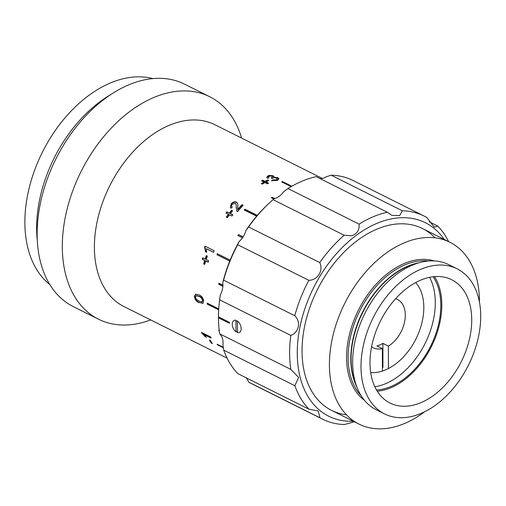 <?xml version="1.0" encoding="UTF-8"?>
<svg xmlns="http://www.w3.org/2000/svg" width="506" height="506" viewBox="0 0 506 506"><rect width="100%" height="100%" fill="white"/><g stroke="black" fill="none" stroke-linecap="round" stroke-linejoin="round"><path stroke-width="0.76" d="M388.406 368.532L388.368 346.104A27.033 17.742 116.6 0 0 404.667 321.455A27.033 17.742 116.6 0 0 397.425 299.432A27.033 17.742 116.6 0 0 395.61 298.704M388.368 346.104L382.897 343.372A27.033 17.742 -63.4 0 1 379.905 344.902A27.033 17.742 -63.4 0 1 376.907 345.889L382.384 348.628A27.033 17.742 116.6 0 1 373.245 347.793A27.033 17.742 116.6 0 1 371.575 346.774M382.934 367.527L382.897 343.372M382.422 371.037L382.384 348.628M211.318 343.062A101.655 66.703 116.6 0 1 209.421 340.019L210.477 340.544A101.655 66.703 116.6 0 0 212.375 343.587L211.318 343.062L211.66 342.663A101.111 66.349 116.6 0 1 210.237 340.424M201.818 333.125A101.655 66.703 116.6 0 1 201.47 332.379L210.591 336.939A101.655 66.703 116.6 0 0 211.141 338.097L204.032 334.542L206.423 337.255L205.341 336.711L201.818 333.125L202.179 332.765L204.057 334.517L204.392 334.181L210.8 337.388M199.073 302.658C196.492 301.734 194.93 299.685 194.399 296.516L195.48 294.207L199.105 294.941C201.66 295.865 203.172 297.926 203.64 301.133L202.779 303.372L199.472 302.474C196.891 301.544 195.329 299.508 194.797 296.352L195.689 294.144M203.671 263.885A101.655 66.703 116.6 0 1 204.696 260.47L202.242 259.236A101.655 66.703 116.6 0 1 202.704 257.775L205.164 259.002A101.655 66.703 116.6 0 1 206.315 255.6L207.365 256.125A101.655 66.703 116.6 0 0 206.214 259.534L208.674 260.761A101.655 66.703 116.6 0 0 208.206 262.222L205.746 260.995A101.655 66.703 116.6 0 0 204.721 264.417L203.671 263.885L204.766 264.271M214.165 250.717A101.655 66.703 116.6 0 0 213.513 252.317L206.404 248.762L206.631 252.323L205.556 251.786L204.62 247.181A101.655 66.703 116.6 0 1 205.038 246.15L214.165 250.717M229.357 213.07A101.655 66.703 116.6 0 1 231.552 210.294L232.608 210.819A101.655 66.703 116.6 0 0 230.407 213.595L232.861 214.829A101.655 66.703 116.6 0 0 231.938 216.037L229.484 214.81A101.655 66.703 116.6 0 0 227.365 217.688L226.315 217.156A101.655 66.703 116.6 0 1 228.427 214.285L225.973 213.051A101.655 66.703 116.6 0 1 226.897 211.843L229.591 213.361L227.131 212.134A101.111 66.349 116.6 0 0 226.302 213.222M236.846 211.097L235.916 203.893L235.322 203.323L232.273 204.335C231.293 205.506 231.305 206.397 232.292 207.017L231.097 208.238L230.338 207.517L231.242 203.779C232.886 202.02 234.613 201.464 236.435 202.109C237.731 203.14 238.174 204.645 237.763 206.619L237.757 209.414A101.655 66.703 116.6 0 1 241.982 204.702L243.152 205.291A101.655 66.703 116.6 0 0 237.542 211.641L236.719 210.932M265.068 181.388A101.655 66.703 116.6 0 1 267.744 179.965L268.794 180.49A101.655 66.703 116.6 0 0 266.118 181.913L268.578 183.147A101.655 66.703 116.6 0 0 267.434 183.792L264.98 182.558A101.655 66.703 116.6 0 0 262.323 184.14L261.267 183.615A101.655 66.703 116.6 0 1 263.923 182.034L261.469 180.806A101.655 66.703 116.6 0 1 262.614 180.161L265.068 181.388L265.112 181.85L262.658 180.623A101.111 66.349 116.6 0 0 261.925 181.034M322.297 178.428L214.892 124.716A101.655 66.703 116.6 0 0 169.263 125.298A101.655 66.703 116.6 0 0 98.322 216.549A101.655 66.703 116.6 0 0 123.951 306.554L227.086 358.134M223.374 347.799L217.498 344.864A101.655 66.703 -63.4 0 1 217.099 344.2L223.291 347.293M219.3 331.038L218.997 330.88A101.655 66.703 -63.4 0 1 218.788 330.038L219.206 330.254M218.674 309.83L207.169 304.074A101.655 66.703 -63.4 0 1 207.169 303.113L218.731 308.9M222.88 286.301L218.706 284.208A101.655 66.703 -63.4 0 1 218.908 283.196L222.931 285.207M229.749 261.102L216.941 254.701A101.655 66.703 -63.4 0 1 217.34 253.702L230.154 260.109M242.469 237.795L237.871 235.499A101.655 66.703 -63.4 0 1 238.434 234.582L243.07 236.897M256.65 216.195L244.196 209.965A101.655 66.703 -63.4 0 1 244.885 209.199L257.32 215.417M273.828 199.029L271.355 197.795A101.655 66.703 -63.4 0 1 272.127 197.22L274.714 198.516M291.146 186.625L281.627 181.863A101.655 66.703 -63.4 0 1 282.025 181.692A101.655 66.703 -63.4 0 1 282.424 181.527L291.829 186.233M277.193 179.276L276.535 178.112L274.138 177.751L272.26 178.479L271.342 177.897L272.544 176.955L272.013 176.316L270.697 176.031L269.186 176.316L268.414 177.1L268.914 177.777L267.516 178.321L266.757 177.22L268.091 175.803L269.439 175.399L273.253 175.784L273.993 176.638L273.702 177.239L277.819 177.612L278.926 178.884L277.396 180.402L271.716 180.553L272.879 179.883L276.384 179.851L277.294 178.966L277.193 179.756L276.39 180.332L276.384 179.851M272.544 176.955L271.545 178.295L271.539 177.821M266.801 177.454L268.104 176.284L269.439 175.879L273.24 176.265L273.942 176.891M273.702 177.239L273.702 177.72L277.813 178.099L278.888 179.13M268.414 177.1L268.566 177.91M241.609 138.075A124.368 81.611 116.6 0 0 209.718 96.735A124.368 81.611 116.6 0 0 153.9 97.456A124.368 81.611 116.6 0 0 67.115 209.086A124.368 81.611 116.6 0 0 98.468 319.197A124.368 81.611 116.6 0 0 150.674 319.918M209.718 96.735L184.538 84.148A124.368 81.611 116.6 0 0 128.72 84.863A124.368 81.611 116.6 0 0 41.935 196.492A124.368 81.611 116.6 0 0 73.288 306.604L98.468 319.197M110.466 94.755A116.254 76.286 116.6 0 0 37.343 240.976M152.882 78.594A116.254 76.286 116.6 0 0 110.485 82.946A116.254 76.286 116.6 0 0 31.416 179.82A116.254 76.286 116.6 0 0 49.854 284.606M274.296 198.675L272.127 197.22M272.228 197.637L271.754 197.991M257.181 215.575L245.087 209.528L244.537 210.142M245.087 209.528L244.885 209.199M217.662 253.86L217.289 254.796L229.775 261.039M217.289 254.796L216.941 254.701M219.256 283.366L219.092 284.176L222.899 286.073M219.092 284.176L218.706 284.208M207.568 303.315L207.568 303.91L218.7 309.476M207.568 303.91L207.169 304.074M217.789 344.542L217.498 344.864M291.386 186.486L282.424 182.008L282.424 181.527M205.341 336.711L205.695 336.338M196.081 298.97L199.029 301.133L201.9 301.918L202.583 300.608C202.046 298.407 200.869 297.035 199.054 296.497L196.176 295.725L195.449 297.06L196.081 298.97M202.096 301.797L202.982 300.444C202.444 298.249 201.268 296.883 199.453 296.345L199.054 296.497M199.453 296.345L196.379 295.668M202.982 300.444L202.583 300.608M203.178 303.195L199.472 302.474M194.399 296.516L194.797 296.352M204.696 260.47L205.063 260.508A101.111 66.349 116.6 0 0 204.044 263.911M205.063 260.508L202.242 259.236M205.164 259.002L205.525 259.053A101.111 66.349 116.6 0 1 206.638 255.758M203.032 257.94A101.111 66.349 116.6 0 0 202.609 259.281M208.244 262.095L206.113 261.033A101.111 66.349 116.6 0 0 206.075 261.159M205.746 260.995L206.113 261.033M206.404 248.762L213.538 252.247M205.36 246.314A101.111 66.349 116.6 0 0 204.968 247.282L205.91 251.868L206.638 252.235M228.427 214.285L228.668 214.569A101.111 66.349 116.6 0 0 226.637 217.321M231.552 210.294L231.78 210.597A101.111 66.349 116.6 0 0 229.591 213.361M230.736 213.76A101.111 66.349 116.6 0 0 230.641 213.886L232.766 214.949M231.78 210.597L232.494 210.958M237.061 211.413L236.188 207.511M236.397 207.833L236.011 204.07M241.982 204.702L242.172 205.05A101.111 66.349 116.6 0 0 237.972 209.731L237.757 209.414M230.451 207.669L231.444 204.114C233.083 202.362 234.803 201.805 236.625 202.451L237.51 203.216M231.83 206.676L232.184 207.125M242.172 205.05L242.994 205.461M231.444 204.114L231.242 203.779M236.625 202.451L236.435 202.109M263.923 182.034L263.974 182.489A101.111 66.349 116.6 0 0 261.703 183.836M262.614 180.161L262.658 180.623M266.118 181.913L266.169 182.375L268.167 183.374M265.112 181.85A101.111 66.349 116.6 0 1 267.775 180.433L268.351 180.718M268.091 175.803L268.104 176.284M273.253 175.784L273.24 176.265M277.819 177.612L277.813 178.099M271.741 181.021L272.892 180.357L276.39 180.332M272.879 179.883L272.892 180.357M376.515 389.981A67.589 44.351 116.6 0 0 391.037 386.47A67.589 44.351 116.6 0 0 434.616 337.141A67.589 44.351 116.6 0 0 433.149 276.744M243.032 236.96L238.718 234.803L238.193 235.657M370.689 372.555A52.042 34.149 116.6 0 0 385.49 369.899A52.042 34.149 116.6 0 0 419.929 329.482A52.042 34.149 116.6 0 0 415.704 282.538M374.857 386.805A67.589 44.351 116.6 0 0 385.515 383.712A67.589 44.351 116.6 0 0 429.613 277.32M479.448 302.145A101.655 66.703 116.6 0 0 449.904 242.247A101.655 66.703 116.6 0 0 404.275 242.829A101.655 66.703 116.6 0 0 333.334 334.08A101.655 66.703 116.6 0 0 358.963 424.085A101.655 66.703 116.6 0 0 404.591 423.497A101.655 66.703 116.6 0 0 424.61 411.789M457.133 268.831L448.784 264.657A81.105 53.225 116.6 0 0 419.98 262.513A81.105 53.225 116.6 0 0 412.384 265.125A81.105 53.225 116.6 0 0 357.23 387.988A81.105 53.225 116.6 0 0 376.23 409.746L384.579 413.921A81.105 53.225 116.6 0 0 420.979 413.453A81.105 53.225 116.6 0 0 477.582 340.646A81.105 53.225 116.6 0 0 457.133 268.831A81.105 53.225 116.6 0 0 420.726 269.306A81.105 53.225 116.6 0 0 364.13 342.107A81.105 53.225 116.6 0 0 384.579 413.921M420.96 402.637A68.942 45.243 116.6 0 0 469.075 340.759A68.942 45.243 116.6 0 0 451.694 279.717A68.942 45.243 116.6 0 0 420.745 280.115A68.942 45.243 116.6 0 0 372.637 341.999A68.942 45.243 116.6 0 0 390.018 403.035A68.942 45.243 116.6 0 0 420.96 402.637M377.242 391.182A68.942 45.243 116.6 0 0 391.037 387.672A68.942 45.243 116.6 0 0 435.23 338.021A68.942 45.243 116.6 0 0 434.546 276.605M444.186 239.389A108.145 70.966 116.6 0 0 376.894 223.38A108.145 70.966 116.6 0 0 298.167 338.065A108.145 70.966 116.6 0 0 353.251 421.226M359.115 224.133A113.553 74.515 -63.4 0 1 373.238 216.751A113.553 74.515 -63.4 0 1 387.362 212.248L316.206 176.664A113.553 74.515 116.6 0 0 302.076 181.161A113.553 74.515 116.6 0 0 287.958 188.548L359.115 224.133C359.557 230.072 357.116 233.93 351.784 235.72L344.181 235.246L273.025 199.655A113.553 74.515 116.6 0 0 269.375 202.938A113.553 74.515 116.6 0 0 248.591 226.96L319.754 262.551A113.553 74.515 -63.4 0 1 344.181 235.246M354.402 421.802L344.516 424.521A113.553 74.515 -63.4 0 1 322.626 419.208A113.553 74.515 -63.4 0 1 320.02 417.811L318.16 410.923L309.058 409.24A113.553 74.515 -63.4 0 1 294.884 385.724L298.603 377.368L290.849 369.418A113.553 74.515 -63.4 0 1 290.792 335.402C298.995 332.499 301.196 321.734 294.764 315.725A113.553 74.515 -63.4 0 1 308.837 280.324C317.66 280.223 323.663 270.514 319.754 262.551M235.967 320.564L237.428 321.234M237.447 332.17L235.986 331.386M287.958 188.548L283.866 191.553A16.224 10.645 -63.4 0 1 276.308 197.972A16.224 10.645 -63.4 0 1 274.397 198.592L273.025 199.655M331.152 175.196L402.314 210.781A113.553 74.515 -63.4 0 1 424.205 216.094L353.043 180.503A113.553 74.515 116.6 0 0 331.152 175.196L326.136 176.822A16.224 10.645 -63.4 0 1 324.226 177.808A16.224 10.645 -63.4 0 1 320.203 178.662M387.362 212.248L391.903 215.385L399.702 215.556L402.314 210.781M435.002 237.826A101.655 66.703 116.6 0 0 376.907 229.142A101.655 66.703 116.6 0 0 303.682 331.43A101.655 66.703 116.6 0 0 346.49 414.819M320.02 417.811L248.863 382.22A113.553 74.515 116.6 0 0 251.463 383.624L322.626 419.208M246.289 377.691L248.863 382.22M429.227 221.792L437.766 226.062A113.553 74.515 -63.4 0 1 448.582 241.583M424.205 216.094A113.553 74.515 -63.4 0 1 426.805 217.491L434.287 227.194L437.766 226.062M248.591 226.96L246.03 230.293A110.846 72.737 -63.4 0 1 268.332 203.912L269.375 202.938M308.837 280.324L237.675 244.733A113.553 74.515 116.6 0 0 223.601 280.141L294.764 315.725M246.03 230.293A16.224 10.645 -63.4 0 1 239.117 241.558L237.675 244.733M218.655 317.73A110.846 72.737 -63.4 0 1 218.643 316.939M219.225 303.22L219.376 301.804A110.846 72.737 -63.4 0 1 220.255 295.131L219.629 299.818A113.553 74.515 116.6 0 0 219.225 303.22A113.553 74.515 116.6 0 0 218.465 316.845L229.408 322.322A113.553 74.515 116.6 0 0 229.414 323.283L218.465 317.806A113.553 74.515 116.6 0 0 219.693 333.833L290.849 369.418M223.601 280.141L222.779 282.658A16.224 10.645 -63.4 0 1 220.255 295.131M222.779 282.658A110.846 72.737 -63.4 0 1 239.117 241.558M219.693 333.833L220.325 334.624A16.224 10.645 -63.4 0 1 222.887 344.959L223.728 350.139A113.553 74.515 116.6 0 0 237.902 373.656L309.058 409.24M294.884 385.724L223.728 350.139M218.864 317.047L218.864 317.641L229.408 322.917M218.864 317.641L218.465 317.806A113.553 74.515 -63.4 0 1 218.465 316.845M290.792 335.402L219.629 299.818M237.447 332.6A6.597 3.953 -112.8 0 0 241.16 328.679A6.597 3.953 -112.8 0 0 237.428 321.038L237.447 332.6M235.967 320.311A6.597 3.953 -112.8 0 0 232.26 324.226A6.597 3.953 -112.8 0 0 235.992 331.866L235.967 320.311M418.721 262.848A77.323 50.739 116.6 0 0 407.766 266.181A77.323 50.739 116.6 0 0 356.743 386.774M419.98 262.513L415.388 263.74A77.469 50.834 116.6 0 0 408.133 266.232A77.469 50.834 116.6 0 0 355.459 383.58L357.23 387.988M428.437 261.014A77.323 50.739 116.6 0 0 405.04 264.821A77.323 50.739 116.6 0 0 353.542 325.832A77.323 50.739 116.6 0 0 361.107 395.654M434.116 260.9A78.405 51.448 116.6 0 0 404.313 263.493A78.405 51.448 116.6 0 0 350.721 329.722A78.405 51.448 116.6 0 0 364.421 400.265M196.575 295.567L196.176 295.725M202.305 301.74L201.9 301.918M235.916 203.893L236.119 204.234M331.594 410.398L358.963 424.085M422.535 228.56L449.904 242.247"/></g></svg>
